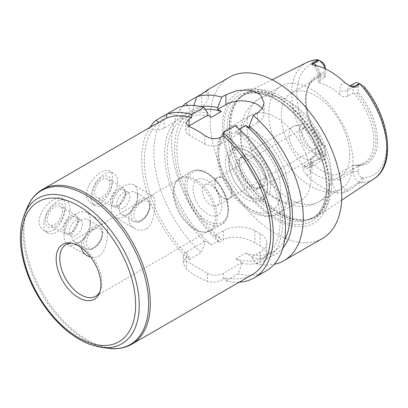 <?xml version="1.0" encoding="UTF-8"?>
<svg xmlns="http://www.w3.org/2000/svg" width="408" height="408" viewBox="0 0 408 408"><rect width="100%" height="100%" fill="white"/><g stroke="black" fill="none" stroke-linecap="round" stroke-linejoin="round"><path stroke-width="0.31" stroke-dasharray="2.04 1.53" d="M219.494 200.292A12.097 6.987 60 0 1 216.99 205.831A12.097 6.987 60 0 1 204.893 198.849A12.097 6.987 60 0 1 204.893 184.875A12.097 6.987 60 0 1 214.215 188.119A12.097 6.987 60 0 1 219.494 200.292M221.998 205.688A20.476 11.822 60 0 1 200.282 207.626A20.476 11.822 60 0 1 200.282 178.673A20.476 11.822 60 0 1 221.998 205.688M231.871 193.152A12.097 6.987 60 0 1 229.362 198.691A12.097 6.987 60 0 1 217.265 191.704A12.097 6.987 60 0 1 217.265 177.735A12.097 6.987 60 0 1 226.588 180.974A12.097 6.987 60 0 1 231.871 193.152M214.889 183.345A11.914 6.88 -120 0 0 220.091 195.335A11.914 6.88 -120 0 0 229.27 198.528A11.914 6.88 -120 0 0 231.739 193.076A11.914 6.88 -120 0 0 226.537 181.086A11.914 6.88 -120 0 0 217.357 177.893A11.914 6.88 -120 0 0 214.889 183.345M77.806 221.223A9.308 5.375 -60 0 1 73.746 230.591A9.308 5.375 -60 0 1 66.57 233.085A9.308 5.375 -60 0 1 66.57 222.34A9.308 5.375 -60 0 1 75.878 216.964A9.308 5.375 -60 0 1 77.806 221.223M82.482 223.926A9.308 5.375 -60 0 1 78.423 233.289A9.308 5.375 -60 0 1 71.247 235.783A9.308 5.375 -60 0 1 71.247 225.037A9.308 5.375 -60 0 1 80.554 219.667A9.308 5.375 -60 0 1 82.482 223.926M78.234 220.3A10.746 6.207 -60 0 1 73.547 231.112A10.746 6.207 -60 0 1 65.265 233.993A10.746 6.207 -60 0 1 65.265 221.585A10.746 6.207 -60 0 1 76.01 215.378A10.746 6.207 -60 0 1 78.234 220.3M62.444 211.181A10.746 6.207 -60 0 1 57.752 221.993A10.746 6.207 -60 0 1 49.47 224.874A10.746 6.207 -60 0 1 49.47 212.466A10.746 6.207 -60 0 1 60.216 206.259A10.746 6.207 -60 0 1 62.444 211.181M64.357 210.074A13.454 7.767 -60 0 1 50.087 227.827A13.454 7.767 -60 0 1 50.087 208.799A13.454 7.767 -60 0 1 64.357 210.074M70.11 209.182A18.615 10.746 -60 0 1 61.985 227.914A18.615 10.746 -60 0 1 47.644 232.902A18.615 10.746 -60 0 1 47.644 211.41A18.615 10.746 -60 0 1 66.254 200.665A18.615 10.746 -60 0 1 70.11 209.182M53.596 230.046C60.675 226.19 65.499 214.465 65.372 206.448C65.346 202.332 64.291 199.624 62.205 198.324C58.283 195.743 49.307 200.925 43.595 209.069C37.612 218.662 37.612 225.828 43.595 230.566C46.604 232.203 49.934 232.03 53.596 230.046M81.33 247.778C78.846 234.845 104.372 221.656 105.805 223.497C106.952 224.201 107.513 226.624 107.493 230.765C107.314 239.022 106.024 252.098 98.95 256.229C96.426 257.601 93.682 257.912 90.724 257.168M90.382 220.886A18.615 10.746 -60 0 1 77.219 243.683A18.615 10.746 -60 0 1 67.912 244.606A18.615 10.746 -60 0 1 67.912 223.11A18.615 10.746 -60 0 1 86.527 212.364A18.615 10.746 -60 0 1 90.382 220.886L90.382 225.446A13.03 7.522 -60 0 1 81.166 241.403A13.03 7.522 -60 0 1 74.654 242.046A13.03 7.522 -60 0 1 74.654 227.001A13.03 7.522 -60 0 1 87.679 219.479A13.03 7.522 -60 0 1 90.382 225.446M125.19 193.871A9.308 5.375 -60 0 1 121.125 203.235A9.308 5.375 -60 0 1 113.954 205.729A9.308 5.375 -60 0 1 113.954 194.983A9.308 5.375 -60 0 1 123.262 189.608A9.308 5.375 -60 0 1 125.19 193.871M129.866 196.569A9.308 5.375 -60 0 1 125.802 205.933A9.308 5.375 -60 0 1 118.631 208.427A9.308 5.375 -60 0 1 118.631 197.681A9.308 5.375 -60 0 1 127.939 192.311A9.308 5.375 -60 0 1 129.866 196.569M125.618 192.943A10.746 6.207 -60 0 1 120.926 203.755A10.746 6.207 -60 0 1 112.649 206.637A10.746 6.207 -60 0 1 112.649 194.228A10.746 6.207 -60 0 1 123.394 188.022A10.746 6.207 -60 0 1 125.618 192.943M109.823 183.824A10.746 6.207 -60 0 1 105.131 194.636A10.746 6.207 -60 0 1 96.854 197.518A10.746 6.207 -60 0 1 96.854 185.11A10.746 6.207 -60 0 1 107.6 178.903A10.746 6.207 -60 0 1 109.823 183.824M111.741 182.718A13.454 7.767 -60 0 1 97.471 200.471A13.454 7.767 -60 0 1 97.471 181.443A13.454 7.767 -60 0 1 111.741 182.718M117.494 181.825A18.615 10.746 -60 0 1 109.37 200.558A18.615 10.746 -60 0 1 95.023 205.545A18.615 10.746 -60 0 1 95.023 184.054A18.615 10.746 -60 0 1 113.638 173.308A18.615 10.746 -60 0 1 117.494 181.825M100.98 202.689C108.059 198.834 112.878 187.109 112.756 179.092C112.73 174.976 111.675 172.268 109.589 170.967C105.667 168.387 96.691 173.568 90.974 181.713C84.992 191.311 84.992 198.472 90.979 203.209C93.983 204.847 97.318 204.673 100.98 202.689M146.329 228.873C142.412 230.765 138.49 230.602 134.574 228.378C126.704 224.369 126.699 213.517 134.574 206.887C142.285 200.165 151.679 194.738 153.184 196.141C154.336 196.845 154.897 199.267 154.872 203.408C154.698 211.665 153.408 224.742 146.329 228.873M137.761 193.53A18.615 10.746 -60 0 1 124.603 216.327A18.615 10.746 -60 0 1 115.296 217.25A18.615 10.746 -60 0 1 115.296 195.753A18.615 10.746 -60 0 1 133.906 185.008A18.615 10.746 -60 0 1 137.761 193.53L137.761 198.089A13.03 7.522 -60 0 1 128.551 214.047A13.03 7.522 -60 0 1 122.033 214.695A13.03 7.522 -60 0 1 122.033 199.645A13.03 7.522 -60 0 1 135.063 192.122A13.03 7.522 -60 0 1 137.761 198.089M166.719 114.153L168.055 113.378L181.086 116.336L182.84 117.351L164.087 128.178A11.169 6.446 180 0 1 148.772 128.438L159.145 122.288M196.666 96.859L205.902 91.53A22.338 12.898 180 0 1 208.279 97.323A22.338 12.898 180 0 1 201.741 106.442L192.714 111.649L190.954 110.634L187.379 105.448M182.84 117.351L182.84 115.321L178.888 107.126M153.423 125.394L148.772 128.438M205.902 91.53L206.484 90.938M193.958 105.509L192.714 109.619L192.714 111.649M190.954 110.634A83.38 48.139 -120 0 0 215.087 236.354L215.087 235.513L221.381 239.149L211.507 244.846L205.219 241.215L205.219 242.051L201.261 252.618L189.093 259.641L189.093 256.469A89.347 51.581 60 0 1 159.288 122.369M205.219 109.39A80.039 46.211 -120 0 0 193.494 113.006A80.039 46.211 -120 0 0 179.199 169.315A80.039 46.211 -120 0 0 221.381 239.149M201.251 106.712A83.38 48.139 -120 0 0 192.714 109.619M182.901 106.054A93.07 53.734 -120 0 0 219.045 242.352L215.087 236.354M149.818 127.474A93.07 53.734 -120 0 0 189.093 259.641M168.055 113.378A93.07 53.734 -120 0 0 201.261 252.618M207.851 113.312A83.38 48.139 -120 0 0 182.84 115.321M181.086 116.336A83.38 48.139 -120 0 0 205.219 242.051M211.507 117.183A80.039 46.211 -120 0 0 183.626 118.708A80.039 46.211 -120 0 0 169.325 175.012A80.039 46.211 -120 0 0 211.507 244.846M189.093 256.469L186.461 257.989L183.192 263.308L186.461 269.26A89.347 51.581 -120 0 0 207.519 281.418C212.731 282.79 217.994 282.071 223.314 279.266L225.945 277.746L225.945 280.918L238.114 273.89L242.071 263.328L242.071 262.492L223.314 273.319A11.169 6.446 180 0 1 207.519 273.319L186.461 261.161A11.169 6.446 180 0 1 183.192 256.601A11.169 6.446 180 0 1 186.461 252.042L205.219 241.215M215.087 235.513L223.314 230.765A22.338 12.898 180 0 1 254.903 230.765L260.166 233.804A22.338 12.898 180 0 1 266.71 242.923A22.338 12.898 180 0 1 260.166 252.042L251.94 256.79L251.94 257.632L255.898 263.629L260.166 261.161L265.016 257.356L266.71 253.394L265.016 249.492L260.166 245.902A93.07 53.734 60 0 1 254.903 242.862C246.621 237.548 231.617 234.829 223.314 239.884L219.045 242.352M242.071 262.492L235.778 258.856L245.647 253.159L251.94 256.79M252.19 274.706A89.347 51.581 60 0 1 225.945 277.746M255.898 263.629A93.07 53.734 -120 0 0 274.258 264.287M251.94 257.632A83.38 48.139 -120 0 0 282.861 248.069M245.647 253.159A80.039 46.211 -120 0 0 273.533 251.639A80.039 46.211 -120 0 0 284.672 239.807M225.945 280.918A93.07 53.734 -120 0 0 239.165 282.229M239.348 129.132L235.778 131.192L239.435 133.309L239.435 131.549L235.482 125.654M235.778 258.856A80.039 46.211 -120 0 0 263.66 257.336A80.039 46.211 -120 0 0 277.96 201.027A80.039 46.211 -120 0 0 235.778 131.192M238.114 273.89A93.07 53.734 -120 0 0 266.22 270.902M242.071 263.328A83.38 48.139 -120 0 0 282.586 220.463A83.38 48.139 -120 0 0 239.435 131.549M249.308 127.607L257.535 122.859A22.338 12.898 0 0 0 264.078 113.74A22.338 12.898 0 0 0 262.242 108.62M188.567 126.225A11.169 6.446 0 0 0 185.824 130.458A11.169 6.446 0 0 0 189.093 135.017L204.887 144.136A11.169 6.446 0 0 0 220.682 144.136L239.435 133.309M217.071 216.74A30.529 17.626 -120 0 0 203.75 186.017A30.529 17.626 -120 0 0 180.224 177.842A30.529 17.626 -120 0 0 176.047 182.223A30.529 17.626 -120 0 0 180.224 213.088A30.529 17.626 -120 0 0 204.862 232.142A30.529 17.626 -120 0 0 210.752 230.714A30.529 17.626 -120 0 0 217.071 216.74M99.924 291.735A29.784 17.192 -120 0 0 100.485 290.516A29.784 17.192 -120 0 0 101.873 282.642A29.784 17.192 -120 0 0 73.302 243.428A29.784 17.192 -120 0 0 71.966 243.306M215.419 217.087A29.784 17.192 -120 0 0 202.419 187.114A29.784 17.192 -120 0 0 179.469 179.138A29.784 17.192 -120 0 0 175.389 183.411A29.784 17.192 -120 0 0 179.469 213.527A29.784 17.192 -120 0 0 203.505 232.111A29.784 17.192 -120 0 0 209.248 230.719A29.784 17.192 -120 0 0 215.419 217.087M325.268 149.456L325.268 155.519L325.268 149.456L312.105 157.054L310.468 159.895L312.105 163.307L312.105 167.678A14.443 8.339 60 0 1 306.311 174.966L303.093 169.606C302.369 167.912 302.629 166.576 303.873 165.602L305.837 166.739A8.859 5.115 -120 0 0 308.55 167.591A8.859 5.115 -120 0 0 310.269 167.178A8.859 5.115 -120 0 0 312.105 163.118L312.105 157.054M325.268 152.48A5.136 2.968 60 0 1 321.754 154.647L321.632 154.581C319.245 152.332 316.817 156.101 318.383 158.477L319 159.14A8.859 5.115 -120 0 0 323.432 159.579A8.859 5.115 -120 0 0 325.268 155.519L312.105 163.118A5.584 3.223 0 0 0 310.468 165.398A5.584 3.223 0 0 0 312.105 167.678M349.656 154.78A48.394 27.943 -120 0 0 328.532 106.08A48.394 27.943 -120 0 0 291.241 93.111A48.394 27.943 -120 0 0 291.241 148.996A48.394 27.943 -120 0 0 339.635 176.934A48.394 27.943 -120 0 0 349.656 154.78M354.062 165.194L353.012 165.47L353.012 171.539A8.859 5.115 -120 0 0 359.275 182.391L346.111 189.99L348.08 191.123L360.152 182.595C362.993 182.764 365.048 178.775 361.906 177.832L361.784 177.761A5.136 2.968 60 0 1 358.275 171.539L358.275 165.995L356.694 165.434L354.062 165.194A48.394 27.943 -120 0 0 363.86 162.95A48.394 27.943 -120 0 0 373.886 140.796A48.394 27.943 -120 0 0 354.062 93.503L358.275 92.708L358.275 87.159A5.136 2.968 60 0 1 361.784 84.997L363.65 86.068M354.848 83.105A8.859 5.115 -120 0 0 353.012 87.159L347.744 90.199L347.744 96.268L353.012 93.228L354.062 93.503M347.744 96.268C345.035 97.313 342.404 96.747 339.849 94.574L339.849 90.199A14.443 8.339 60 0 1 345.153 82.921M325.268 68.835L325.268 71.14L320 74.179A5.584 3.223 0 0 0 318.368 76.459A5.584 3.223 0 0 0 320 78.739L320 83.115A48.394 27.943 60 0 1 339.849 94.574M320 83.115L318.368 81.967L320 80.248L320 74.179A8.859 5.115 -120 0 0 316.746 65.958A8.859 5.115 -120 0 0 316.562 65.739M325.268 68.1L325.268 77.209L320 80.248M325.268 76.877A48.394 27.943 -120 0 0 315.466 79.127A48.394 27.943 -120 0 0 307.698 88.48A48.394 27.943 -120 0 0 325.268 148.568M306.311 174.966A68.406 39.494 -120 0 0 337.742 193.117A14.443 8.339 60 0 1 331.954 179.138L331.954 174.767A48.394 27.943 60 0 1 312.105 163.307M331.954 174.767C334.504 175.093 337.141 174.527 339.849 173.069L339.849 179.138A8.859 5.115 -120 0 0 343.403 187.711A8.859 5.115 -120 0 0 346.111 189.99A5.584 3.223 120 0 0 343.368 192.856L337.742 193.117M353.012 165.47L339.849 173.069M325.268 75.118A49.47 28.56 -120 0 0 308.3 86.996A49.47 28.56 -120 0 0 306 100.082A49.47 28.56 -120 0 0 325.268 147.288M325.268 73.649A50.587 29.208 -120 0 0 306 99.169A50.587 29.208 -120 0 0 325.268 146.936M318.383 59.935L321.632 61.812M325.268 77.209L325.268 71.14A8.859 5.115 -120 0 0 324.947 68.687M318.51 158.855L303.873 165.602M348.08 191.123L343.368 192.856M331.638 183.881A71.288 41.157 -120 0 0 301.339 113.011A71.288 41.157 -120 0 0 246.865 92.346A71.288 41.157 -120 0 0 239.476 98.053A71.288 41.157 -120 0 0 245.58 175.353A71.288 41.157 -120 0 0 309.473 219.295A71.288 41.157 -120 0 0 318.107 215.75A71.288 41.157 -120 0 0 331.638 183.881M361.906 177.832L359.275 182.391L359.769 182.677M358.275 87.159L353.012 87.159L353.012 93.228M361.906 85.063L359.275 83.543M356.694 165.434A49.47 28.56 -120 0 0 375.962 140.474A49.47 28.56 -120 0 0 356.694 93.264M358.275 165.995A50.587 29.208 -120 0 0 377.543 140.474A50.587 29.208 -120 0 0 358.275 92.708M326.9 187.833A72.777 42.019 -120 0 0 249.701 91.8A72.777 42.019 -120 0 0 249.701 194.728A72.777 42.019 -120 0 0 326.9 187.833M329.389 188.659A75.556 43.625 -120 0 0 249.247 88.964A75.556 43.625 -120 0 0 249.247 195.82A75.556 43.625 -120 0 0 329.389 188.659M229.429 77.214A93.07 53.734 -120 0 0 229.429 184.681A93.07 53.734 -120 0 0 322.493 238.415M318.607 142.922A11.914 6.88 -120 0 0 313.405 130.932A11.914 6.88 -120 0 0 304.225 127.74A11.914 6.88 -120 0 0 304.225 141.494A11.914 6.88 -120 0 0 316.139 148.374A11.914 6.88 -120 0 0 318.607 142.922M321.295 144.473A15.718 9.078 -120 0 0 315.364 129.693A15.718 9.078 -120 0 0 303.894 123.843A15.718 9.078 -120 0 0 302.323 142.596A15.718 9.078 -120 0 0 319.347 150.608A15.718 9.078 -120 0 0 321.295 144.473M315.445 150.215A18.615 10.746 -120 0 0 308.417 132.712A18.615 10.746 -120 0 0 294.841 125.786A18.615 10.746 -120 0 0 292.98 126.495A18.615 10.746 -120 0 0 292.98 147.992A18.615 10.746 -120 0 0 311.59 158.738A18.615 10.746 -120 0 0 313.14 157.478A18.615 10.746 -120 0 0 315.445 150.215M265.43 179.092A18.615 10.746 -120 0 0 257.305 160.359A18.615 10.746 -120 0 0 242.964 155.371A18.615 10.746 -120 0 0 239.114 164.266A18.615 10.746 -120 0 0 251.95 186.502A18.615 10.746 -120 0 0 261.579 187.614A18.615 10.746 -120 0 0 265.43 179.092M264.129 179.081A17.682 10.21 -120 0 0 256.413 161.287A17.682 10.21 -120 0 0 242.786 156.55A17.682 10.21 -120 0 0 239.129 164.995A17.682 10.21 -120 0 0 251.323 186.124A17.682 10.21 -120 0 0 260.467 187.18A17.682 10.21 -120 0 0 264.129 179.081M260.824 180.994A17.682 10.21 -120 0 0 253.108 163.195A17.682 10.21 -120 0 0 239.481 158.457A17.682 10.21 -120 0 0 239.481 178.877A17.682 10.21 -120 0 0 257.162 189.088A17.682 10.21 -120 0 0 260.824 180.994M267.536 184.865A27.178 15.688 -120 0 0 248.324 151.582A27.178 15.688 -120 0 0 229.107 162.68A27.178 15.688 -120 0 0 248.319 195.962A27.178 15.688 -120 0 0 267.536 184.865L267.536 186.997A29.784 17.192 -120 0 0 246.478 150.521A29.784 17.192 -120 0 0 231.586 149.042A29.784 17.192 -120 0 0 231.586 183.432A29.784 17.192 -120 0 0 261.37 200.629A29.784 17.192 -120 0 0 267.536 186.997M270.698 185.171A29.784 17.192 -120 0 0 257.698 155.198A29.784 17.192 -120 0 0 234.748 147.222A29.784 17.192 -120 0 0 234.748 181.611A29.784 17.192 -120 0 0 264.527 198.803A29.784 17.192 -120 0 0 270.698 185.171M310.973 178.026A49.511 28.585 -120 0 0 289.359 128.199A49.511 28.585 -120 0 0 251.206 114.939A49.511 28.585 -120 0 0 251.206 172.11A49.511 28.585 -120 0 0 300.716 200.695A49.511 28.585 -120 0 0 310.973 178.026M352.996 161.971A59.563 34.389 -120 0 0 326.997 102.031A59.563 34.389 -120 0 0 281.097 86.073A59.563 34.389 -120 0 0 281.097 154.851A59.563 34.389 -120 0 0 340.66 189.241A59.563 34.389 -120 0 0 352.996 161.971M102.224 232.285A13.03 7.522 -60 0 1 96.538 245.397A13.03 7.522 -60 0 1 86.496 248.885A13.03 7.522 -60 0 1 86.496 233.84A13.03 7.522 -60 0 1 99.526 226.318A13.03 7.522 -60 0 1 102.224 232.285M102.224 233.804A11.169 6.446 -60 0 1 90.382 248.538A11.169 6.446 -60 0 1 90.382 232.744A11.169 6.446 -60 0 1 102.224 233.804M149.609 204.928A13.03 7.522 -60 0 1 143.922 218.04A13.03 7.522 -60 0 1 133.88 221.534A13.03 7.522 -60 0 1 133.88 206.484A13.03 7.522 -60 0 1 146.911 198.961A13.03 7.522 -60 0 1 149.609 204.928M149.609 206.448A11.169 6.446 -60 0 1 137.761 221.182A11.169 6.446 -60 0 1 137.761 205.392A11.169 6.446 -60 0 1 149.609 206.448M164.087 128.178L164.087 119.595M201.741 106.442L201.741 93.932M186.461 252.042L186.461 257.989M186.461 261.161L186.461 269.26M207.519 273.319L207.519 281.418M223.314 273.319L223.314 279.266M260.166 233.804L260.166 245.902M260.166 252.042L260.166 261.161M254.903 230.765L254.903 242.862M223.314 230.765L223.314 239.884M42.463 189.455A89.347 51.581 -120 0 0 42.463 292.623A89.347 51.581 -120 0 0 131.809 344.209M257.535 122.859L257.535 112.924M220.682 144.136L220.682 137.333M204.887 144.136L204.887 135.589M189.093 135.017L189.093 126.47M228.052 210.401A30.529 17.626 -120 0 0 214.725 179.678A30.529 17.626 -120 0 0 191.204 171.503A30.529 17.626 -120 0 0 191.204 206.749A30.529 17.626 -120 0 0 221.728 224.375A30.529 17.626 -120 0 0 228.052 210.401M228.052 209.182A29.039 16.764 -120 0 0 197.253 170.87A29.039 16.764 -120 0 0 197.253 211.936A29.039 16.764 -120 0 0 228.052 209.182M27.132 207.825A88.847 51.296 -120 0 0 41.397 293.24A88.847 51.296 -120 0 0 108.237 348.299M24.383 214.547A83.972 48.481 -120 0 0 37.862 295.28A83.972 48.481 -120 0 0 101.036 347.32M321.632 154.581L319 159.14L305.837 166.739A5.584 3.223 -60 0 0 303.093 169.606M360.152 182.595A67.187 38.791 -120 0 0 374.029 178.73M306.887 62.429A67.187 38.791 -120 0 0 318.383 158.477M321.754 61.883A63.47 36.643 -120 0 0 296.891 93.911A63.47 36.643 -120 0 0 321.754 154.647M358.275 171.539L353.012 171.539L339.849 179.138A5.584 3.223 180 0 1 331.954 179.138M361.784 177.761A63.47 36.643 -120 0 0 386.646 145.733A63.47 36.643 -120 0 0 361.784 84.997M350.676 86.578L349.687 86.083A8.859 5.115 -120 0 0 349.58 86.144A8.859 5.115 -120 0 0 347.744 90.199A5.584 3.223 180 0 1 339.849 90.199M314.695 65.336A14.443 8.339 60 0 1 320 78.739M326.9 186.007A70.543 40.729 -120 0 0 296.106 115.015A70.543 40.729 -120 0 0 241.74 96.115A70.543 40.729 -120 0 0 241.74 177.572A70.543 40.729 -120 0 0 312.288 218.3A70.543 40.729 -120 0 0 326.9 186.007M280.699 190.944A43.926 25.362 -120 0 0 234.105 132.983A43.926 25.362 -120 0 0 234.105 195.106A43.926 25.362 -120 0 0 280.699 190.944M288.599 190.944A49.511 28.585 -120 0 0 266.985 141.117A49.511 28.585 -120 0 0 228.832 127.852A49.511 28.585 -120 0 0 228.832 185.028A49.511 28.585 -120 0 0 278.343 213.614A49.511 28.585 -120 0 0 288.599 190.944M331.27 174.517A59.563 34.389 -120 0 0 305.271 114.572A59.563 34.389 -120 0 0 259.371 98.614A59.563 34.389 -120 0 0 259.371 167.392A59.563 34.389 -120 0 0 318.934 201.781A59.563 34.389 -120 0 0 331.27 174.517M329.399 184.625A70.62 40.775 -120 0 0 294.097 109.109A70.62 40.775 -120 0 0 238.099 99.603A70.62 40.775 -120 0 0 244.152 176.179A70.62 40.775 -120 0 0 307.443 219.708A70.62 40.775 -120 0 0 329.399 184.625M328.935 184.829A70.543 40.729 -120 0 0 298.141 113.837A70.543 40.729 -120 0 0 243.78 94.937A70.543 40.729 -120 0 0 243.78 176.394A70.543 40.729 -120 0 0 314.323 217.122A70.543 40.729 -120 0 0 328.935 184.829M216.99 205.831L229.362 198.691M204.893 184.875L217.265 177.735M80.554 219.667L75.878 216.964M71.247 235.783L66.57 233.085M76.01 215.378L60.216 206.259M65.265 233.993L49.47 224.874M66.254 200.665L62.205 198.324M47.644 232.902L43.595 230.566M105.805 223.497L86.527 212.364M87.19 255.734L67.912 244.606M81.166 241.403L77.219 243.683M74.654 242.046L86.496 248.885C89.821 249.798 91.902 249.818 92.743 248.936L97.466 245.478C100.837 241.689 102.607 237.543 102.77 233.044C103.056 230.617 101.974 228.373 99.526 226.318L87.679 219.479M127.939 192.311L123.262 189.608M118.631 208.427L113.954 205.729M123.394 188.022L107.6 178.903M112.649 206.637L96.854 197.518M113.638 173.308L109.589 170.967M95.023 205.545L90.974 203.209M153.184 196.141L133.906 185.008M134.574 228.378L115.296 217.25M128.551 214.047L124.603 216.327M122.033 214.695L133.88 221.534C137.2 222.442 139.286 222.462 140.128 221.58L144.85 218.122C148.221 214.333 149.991 210.191 150.154 205.688C150.44 203.261 149.359 201.016 146.911 198.961L135.063 192.122M208.279 97.323L208.279 89.454M183.192 256.601L183.192 263.308M266.71 242.923L266.71 253.394M273.533 251.639L263.66 257.336M193.494 113.006L183.626 118.708M185.824 130.458L185.824 123.017M264.078 113.74L264.078 102.683M210.752 230.714L221.728 224.375C225.619 222.727 227.873 217.867 228.49 209.794C228.159 199.691 224.267 190.128 216.811 181.101C213.777 177.597 210.543 174.859 207.111 172.88C201.113 169.509 195.815 169.05 191.204 171.503L180.224 177.842M73.302 243.428L70.553 243.051M100.485 290.516L99.435 293.087M179.469 179.138L65.923 244.693M209.248 230.719L95.707 296.274M203.505 232.111L204.862 232.142M175.389 183.411L176.047 182.223M323.432 159.579L310.111 167.3L310.468 165.398L310.468 159.895M315.466 79.127L291.241 93.111M363.86 162.95L339.635 176.934M307.698 88.48L308.3 86.996M306 100.082L306 99.169M272.141 79.749L246.865 92.346M341.659 200.155L318.107 215.75M318.368 81.967L318.368 76.459C318.301 73.343 316.96 70.064 314.339 66.611L312.023 64.337M239.476 98.053L238.099 99.603L243.78 94.937L241.74 96.115C249.895 91.494 260.018 92.019 272.111 97.696C282.999 103.112 293.153 111.879 302.573 123.996C317.123 142.713 326.395 167.489 326.242 186.92C325.946 202.48 321.295 212.945 312.288 218.3L314.323 217.122L307.443 219.708L309.473 219.295M304.225 127.74L217.357 177.893M316.139 148.374L229.27 198.528M303.894 123.843L294.841 125.786M319.347 150.608L313.14 157.478M292.98 126.495L242.964 155.371M311.59 158.738L261.579 187.614M251.323 186.124L251.95 186.502M239.129 164.995L239.114 164.266M242.786 156.55L239.481 158.457M260.467 187.18L257.162 189.088M248.324 151.582L246.478 150.521M234.748 147.222L231.586 149.042M264.527 198.803L261.37 200.629M251.206 114.939L228.832 127.852C222.023 132.034 219.331 138.236 218.234 142.514L216.939 152.612C216.944 159.023 218.147 165.699 220.555 172.64C227.057 190.159 237.267 203.164 251.175 211.655C256.785 214.848 262.344 216.434 267.852 216.413C271.657 216.362 275.15 215.429 278.343 213.614L300.716 200.695M281.097 86.073L259.371 98.614C252.516 102.714 247.498 108.406 244.31 115.699L241.888 122.905C239.588 133.197 240.174 143.861 243.647 154.897C247.493 167.101 253.745 177.914 262.4 187.333C270.229 195.845 279.179 201.669 289.241 204.806L296.453 206.264C304.414 207.188 311.906 205.693 318.934 201.781L340.66 189.241"/><path stroke-width="0.61" d="M90.724 257.168L87.19 255.734C84.048 253.929 82.095 251.272 81.33 247.778M159.145 122.288L155.887 120.406L166.719 114.153L166.719 118.075L153.423 125.394L42.463 189.455A89.347 51.581 -120 0 1 111.313 213.394A89.347 51.581 -120 0 1 150.312 303.307A89.347 51.581 -120 0 1 131.809 344.209L252.19 274.706A89.347 51.581 60 0 0 270.698 233.804A89.347 51.581 60 0 0 223.314 135.813L220.682 137.333C215.383 139.561 210.12 138.98 204.887 135.589A89.347 51.581 -120 0 0 189.093 126.47L185.824 123.022L189.093 119.095L191.724 117.575L191.724 114.444A93.07 53.734 -120 0 0 166.719 114.153L178.888 107.126A93.07 53.734 -120 0 1 203.893 107.416L207.851 113.312L207.851 115.071L211.507 117.183L221.381 111.486A80.039 46.211 -120 0 0 205.219 109.39M187.379 105.448L185.834 103.112L196.666 96.859L193.958 105.509M206.484 90.938L208.279 89.454M205.902 91.53C210.299 88.169 208.911 88.969 201.741 93.932L196.666 96.859A93.07 53.734 -120 0 1 221.677 97.15L225.945 94.687L237.456 90.448L250.272 89.984L260.279 94.478L264.078 102.683L262.385 108.401L257.535 112.924L253.266 115.388L249.308 125.848L249.308 127.607L245.647 125.496L239.348 129.132M221.381 111.486L217.719 109.37L217.719 107.61A83.38 48.139 -120 0 0 201.251 106.712M185.834 103.112A93.07 53.734 -120 0 0 182.901 106.054M166.719 118.075A89.347 51.581 60 0 1 191.724 117.575M155.887 120.406A93.07 53.734 -120 0 0 149.818 127.474M191.724 114.444L203.893 107.416M274.258 264.287A93.07 53.734 -120 0 0 284.004 260.636A93.07 53.734 -120 0 0 303.277 218.03A93.07 53.734 -120 0 0 253.266 115.388M282.861 248.069A83.38 48.139 -120 0 0 249.308 125.848M284.672 239.807A80.039 46.211 -120 0 0 245.647 125.496M239.165 282.229A93.07 53.734 -120 0 0 254.051 277.93A93.07 53.734 -120 0 0 270.917 213.552A93.07 53.734 -120 0 0 223.314 132.677L223.314 135.813M254.051 277.93L266.22 270.902A93.07 53.734 -120 0 0 283.086 206.524A93.07 53.734 -120 0 0 235.482 125.654L223.314 132.677M207.851 115.071L189.093 125.899A11.169 6.446 0 0 0 188.567 126.225M262.242 108.62A22.338 12.898 0 0 0 225.945 104.621L217.719 109.37M217.719 107.61L221.677 97.15M100.909 284.718A31.645 18.268 -120 0 0 70.553 243.051A31.645 18.268 -120 0 0 62.715 280.934A31.645 18.268 -120 0 0 99.435 293.087A31.645 18.268 -120 0 0 100.909 284.718M71.966 243.306A29.784 17.192 -120 0 0 65.923 244.693A29.784 17.192 -120 0 0 65.923 279.077A29.784 17.192 -120 0 0 95.707 296.274A29.784 17.192 -120 0 0 99.924 291.735M325.268 68.835L325.268 68.1A5.136 2.968 60 0 0 321.754 61.883L317.975 59.701C313.981 59.838 310.284 60.746 306.887 62.429L272.141 79.749M324.947 68.687A8.859 5.115 -120 0 0 319 60.292L313.737 63.332L312.645 62.699L318.51 60.007M361.906 85.063L359.769 83.829L355.103 87.21L354.011 86.583A8.859 5.115 -120 0 0 350.997 85.736A8.859 5.115 -120 0 0 349.687 86.083L354.848 83.105A8.859 5.115 -120 0 1 359.275 83.543L354.011 86.583A5.584 3.223 120 0 1 351.849 87.088L355.103 87.21M312.645 62.699L311.574 63.837L312.023 64.337L314.695 65.336A67.845 39.173 -120 0 1 345.153 82.921L351.849 87.088M359.769 83.829L359.275 83.543M284.004 260.636L322.493 238.415A93.07 53.734 -120 0 0 341.771 195.809A93.07 53.734 -120 0 0 301.145 102.148A93.07 53.734 -120 0 0 229.429 77.214L208.177 89.485M189.093 125.899L189.093 119.095M225.945 104.621L225.945 94.687M101.036 347.32A83.972 48.481 -120 0 0 139.23 305.322A83.972 48.481 -120 0 0 90.622 209.834A83.972 48.481 -120 0 0 24.383 214.547C19.472 227.103 19.043 242.107 23.098 259.554C25.888 271.264 30.447 282.759 36.766 294.035C51.454 319.321 69.233 336.151 90.102 344.541L101.036 347.32L108.237 348.299A88.847 51.296 -120 0 0 148.645 303.863A88.847 51.296 -120 0 0 97.216 202.832A88.847 51.296 -120 0 0 27.132 207.825C30.493 199.614 35.603 193.494 42.463 189.455M135.635 304.761A80.748 46.619 -120 0 0 49.985 198.217A80.748 46.619 -120 0 0 49.985 312.416A80.748 46.619 -120 0 0 135.635 304.761M321.632 61.812L319 60.292M316.562 65.739A8.859 5.115 -120 0 0 313.737 63.332A5.584 3.223 -60 0 1 311.574 63.837M363.65 86.068C389.65 116.55 396.627 164.847 374.029 178.73A67.187 38.791 -120 0 0 386.779 148.691A67.187 38.791 -120 0 0 360.152 84.048M318.383 59.935A67.187 38.791 -120 0 0 306.887 62.429M108.237 348.299C117.025 349.493 124.884 348.131 131.809 344.209M24.383 214.547L27.132 207.825M374.029 178.73L341.659 200.155"/></g></svg>

